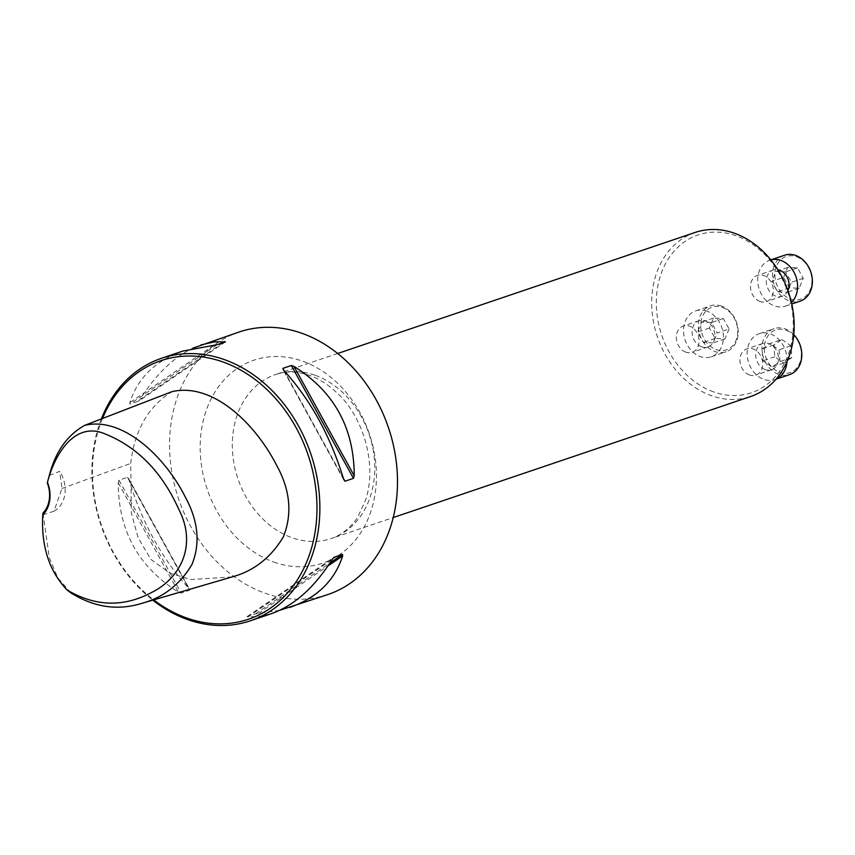 <?xml version="1.0" encoding="UTF-8"?>
<svg xmlns="http://www.w3.org/2000/svg" width="855" height="855" viewBox="0 0 855 855"><rect width="100%" height="100%" fill="white"/><g stroke="black" fill="none" stroke-linecap="round" stroke-linejoin="round"><path stroke-width="0.64" stroke-dasharray="4.28 3.21" d="M749.45 374.95A13.862 11.083 71.3 0 1 740.003 361.718A13.862 11.083 71.3 0 1 746.875 348.84A13.862 11.083 71.3 0 1 761.816 358.405A13.862 11.083 71.3 0 1 755.767 375.089A13.862 11.083 71.3 0 1 749.45 374.95M713.562 391.879A83.288 66.605 71.3 0 1 671.912 253.817A83.288 66.605 71.3 0 1 788.962 295.787A83.288 66.605 71.3 0 1 713.562 391.879M685.849 352.142A13.862 11.083 71.3 0 1 676.401 338.911A13.862 11.083 71.3 0 1 683.273 326.033A13.862 11.083 71.3 0 1 698.214 335.598A13.862 11.083 71.3 0 1 692.165 352.281A13.862 11.083 71.3 0 1 685.849 352.142M760.031 301.494A13.862 11.083 71.3 0 1 750.583 288.253A13.862 11.083 71.3 0 1 757.466 275.385A13.862 11.083 71.3 0 1 772.407 284.95A13.862 11.083 71.3 0 1 766.347 301.633A13.862 11.083 71.3 0 1 760.031 301.494M70.826 592.857L57.616 577.542L49.301 557.663L42.964 513.032M47.453 482.338L47.998 480.286M232.004 576.954L190.815 579.54L169.921 573.16L150.94 559.448L138.115 537.72L131.349 513.064L130.719 463.421C134.63 430.193 148.407 406.275 172.047 391.643M49.323 475.423L59.668 471.362L61.998 488.472L53.918 511.237L43.669 514.625M327.967 594.514A138.563 110.808 71.3 0 1 264.804 593.124A138.563 110.808 71.3 0 1 170.337 460.781A138.563 110.808 71.3 0 1 239.079 332.018M101.371 418.918A138.563 110.808 -108.7 0 0 152.778 600.146M279.671 610.331L255.527 613.815L247.042 616.679L257.911 616.722L271.537 613.612M182.649 351.127C155.418 360.757 137.805 377.931 129.8 402.652L129.981 404.116L138.767 401.07M225.431 341.872L138.467 401.241L140.327 399.082C155.642 374.693 173.138 357.732 192.803 348.22M119.016 480.211L118.257 482.765C118.343 530.613 138.414 567.068 178.492 592.152L181.164 593.06L189.65 590.185L189.019 588.582C162.108 559.052 142.037 522.587 128.784 479.206L127.587 477.325L119.016 480.211L181.164 593.06M127.502 477.336L189.65 590.185L128.784 479.206M102.525 418.48A136.49 109.151 -108.7 0 0 153.676 599.879M53.918 511.237A27.713 22.166 -108.7 0 0 59.668 471.362M695.147 232.442A86.601 69.255 -108.7 0 0 652.183 312.919A86.601 69.255 -108.7 0 0 711.232 395.63A86.601 69.255 -108.7 0 0 750.701 396.496M701.613 346.809A13.862 11.083 71.3 0 1 692.165 333.568A13.862 11.083 71.3 0 1 699.037 320.7A13.862 11.083 71.3 0 1 705.354 320.839A13.862 11.083 71.3 0 1 714.801 334.07A13.862 11.083 71.3 0 1 707.929 346.948A13.862 11.083 71.3 0 1 701.613 346.809M706.754 311.092A24.25 19.387 -108.7 0 0 695.703 310.857A24.25 19.387 -108.7 0 0 685.111 340.044A24.25 19.387 -108.7 0 0 711.264 356.791A24.25 19.387 -108.7 0 0 723.287 334.252A24.25 19.387 -108.7 0 0 706.754 311.092M721.535 306.09A24.25 19.387 -108.7 0 0 710.484 305.844A24.25 19.387 -108.7 0 0 699.892 335.032A24.25 19.387 -108.7 0 0 726.034 351.779A24.25 19.387 -108.7 0 0 738.068 329.25A24.25 19.387 -108.7 0 0 721.535 306.09M722.283 307.383A22.519 18.008 71.3 0 1 733.547 344.704A22.519 18.008 71.3 0 1 701.902 333.365A22.519 18.008 71.3 0 1 722.283 307.383M729.069 328.94L724.976 338.901L715.154 338.441L709.415 328.021L713.498 318.06L723.33 318.52L729.069 328.94L717.249 332.948L711.51 322.527L701.677 322.068L697.595 332.029L703.334 342.449L713.156 342.908L717.249 332.948M724.976 338.901L713.156 342.908M715.154 338.441L703.334 342.449M709.415 328.021L697.595 332.029M713.498 318.06L701.677 322.068M723.33 318.52L711.51 322.527M765.214 369.617A13.862 11.083 71.3 0 1 755.767 356.375A13.862 11.083 71.3 0 1 762.639 343.496A13.862 11.083 71.3 0 1 768.955 343.635A13.862 11.083 71.3 0 1 778.403 356.877A13.862 11.083 71.3 0 1 771.531 369.755A13.862 11.083 71.3 0 1 765.214 369.617M786.963 361.718A24.25 19.387 -108.7 0 0 770.355 333.899A24.25 19.387 -108.7 0 0 759.304 333.653A24.25 19.387 -108.7 0 0 748.713 362.841A24.25 19.387 -108.7 0 0 774.854 379.599A24.25 19.387 -108.7 0 0 776.084 379.118M793.782 334.658A24.25 19.387 -108.7 0 0 785.136 328.897A24.25 19.387 -108.7 0 0 774.074 328.651A24.25 19.387 -108.7 0 0 763.494 357.839A24.25 19.387 -108.7 0 0 789.635 374.586M785.884 330.19A22.519 18.008 71.3 0 1 797.149 367.511A22.519 18.008 71.3 0 1 765.503 356.172A22.519 18.008 71.3 0 1 785.884 330.19M781.887 339.521L790.875 345.805L791.826 357.572L783.8 363.054L774.812 356.77L773.861 345.003L781.887 339.521L770.066 343.528L762.04 349.011L762.991 360.778L771.98 367.062L780.006 361.579L779.055 349.813L770.066 343.528M790.875 345.805L779.055 349.813M791.826 357.572L780.006 361.579M783.8 363.054L771.98 367.062M774.812 356.77L762.991 360.778M773.861 345.003L762.04 349.011M787.957 290.625A13.862 11.083 71.3 0 1 782.111 296.29A13.862 11.083 71.3 0 1 775.795 296.151A13.862 11.083 71.3 0 1 766.347 282.92A13.862 11.083 71.3 0 1 773.219 270.041A13.862 11.083 71.3 0 1 777.836 269.72M770.836 259.909A24.25 19.387 -108.7 0 0 769.885 260.198A24.25 19.387 -108.7 0 0 759.304 289.385A24.25 19.387 -108.7 0 0 785.446 306.133A24.25 19.387 -108.7 0 0 791.431 302.456M784.666 255.196A24.25 19.387 -108.7 0 0 774.074 284.384A24.25 19.387 -108.7 0 0 800.216 301.131M796.465 256.724A22.519 18.008 71.3 0 1 807.729 294.056A22.519 18.008 71.3 0 1 776.084 282.706A22.519 18.008 71.3 0 1 796.465 256.724M783.608 277.373L787.69 267.412L797.512 267.872L803.251 278.292L799.169 288.253L789.347 287.793L783.608 277.373L771.787 281.37L777.526 291.79L787.348 292.25L791.431 282.3L785.692 271.879L775.87 271.409L771.787 281.37M787.69 267.412L775.87 271.409M797.512 267.872L785.692 271.879M803.251 278.292L791.431 282.3M799.169 288.253L787.348 292.25M789.347 287.793L777.526 291.79M61.998 488.472L130.719 463.421M214.092 345.099L129.8 402.652M216.946 344.736L129.981 404.116M222.845 342.748L140.327 399.082M343.689 479.345L283.454 369.969M343.4 478.351L284.084 370.643M247.854 617.021L332.146 559.469M247.042 616.679L333.546 557.62M255.527 613.815L329.87 563.05M258.392 613.452L327.935 565.967M118.257 482.765L178.492 592.152M273.835 562.056A107.142 85.682 -108.7 0 0 375.249 492.822A107.142 85.682 -108.7 0 0 302.777 361.238A107.142 85.682 -108.7 0 0 201.374 430.471A107.142 85.682 -108.7 0 0 273.835 562.056M315.228 375.324A86.601 69.255 71.3 0 1 374.276 458.045A86.601 69.255 71.3 0 1 331.312 538.522A86.601 69.255 71.3 0 1 237.936 478.704A86.601 69.255 71.3 0 1 275.759 374.458A86.601 69.255 71.3 0 1 315.228 375.324M225.399 341.925L138.852 401.016M343.966 480.221L282.973 369.467M247.074 616.626L333.621 557.535M128.507 478.33L189.5 589.084M337.672 353.489L275.759 374.458C286.008 370.899 297.294 371.23 309.617 375.441C318.787 378.701 327.615 384.248 336.09 392.071C362.082 414.461 377.921 463.453 365.566 500.132L358.192 516.238C354.686 522.704 344.447 534.225 331.312 538.522L393.225 517.553M699.037 320.7L683.273 326.033M707.929 346.948L692.165 352.281M711.264 356.791L726.034 351.779M695.703 310.857L710.484 305.844M762.639 343.496L746.875 348.84M771.531 369.755L755.767 375.089M774.854 379.599L776.019 379.203M759.304 333.653L774.074 328.651M773.219 270.041L757.466 275.385M782.111 296.29L766.347 301.633M785.446 306.133L791.773 303.995M769.885 260.198L770.815 259.888"/><path stroke-width="1.28" d="M47.303 482.904L47.485 482.188C55.767 450.884 76.309 421.494 105.047 433.913C137.505 446.962 162.087 472.12 178.813 509.377C197.644 546.035 179.828 578.771 151.196 592.697C123.206 607.435 95.194 606.548 67.171 590.036C49.248 571.322 41.104 546.292 42.75 514.956L42.964 513.032A27.713 22.166 -108.7 0 0 47.303 482.904L47.453 482.327A29.444 23.545 71.3 0 1 42.75 514.956M47.998 480.286L49.323 475.423C55.425 451.803 67.224 435.099 84.741 425.341C122.105 416.332 164.555 455.79 185.268 496.969C198.253 520.813 200.487 543.299 191.98 564.418C180.074 584.446 163.476 597.389 142.197 603.235C117.958 610.887 94.168 607.424 70.826 592.857L67.171 590.036M84.741 425.341L172.047 391.643C212.532 382.26 255.004 423.054 276.657 465.377C290.198 489.936 292.463 513.705 283.454 536.684C270.971 557.62 253.817 571.044 232.004 576.954L142.197 603.235M192.803 348.22L239.079 332.018A138.563 110.808 71.3 0 1 302.232 333.407A138.563 110.808 71.3 0 1 396.709 465.751A138.563 110.808 71.3 0 1 327.967 594.514L279.671 610.331M152.778 600.146A138.563 110.808 -108.7 0 0 187.192 619.405A138.563 110.808 -108.7 0 0 250.344 620.794A138.563 110.808 -108.7 0 0 310.857 454.005A138.563 110.808 -108.7 0 0 161.456 358.309A138.563 110.808 -108.7 0 0 101.371 418.918M250.344 620.794L271.537 613.612C294.28 605.511 314.48 587.46 332.146 559.469L334.006 557.31L342.492 554.435L342.684 555.9C334.679 580.62 317.055 597.795 289.824 607.424M200.936 344.939L214.573 341.829L225.431 341.872L216.946 344.736L182.649 351.127L161.456 358.309M344.971 481.215L343.689 479.345C330.447 435.965 310.365 399.499 283.454 369.969L282.834 368.366L291.32 365.491L293.992 366.41C334.059 391.483 354.141 427.938 354.227 475.786L353.457 478.34L344.971 481.215L343.4 478.351M283.454 369.969L282.834 368.366L284.084 370.643M153.676 599.879A136.49 109.151 -108.7 0 0 186.283 617.855A136.49 109.151 -108.7 0 0 313.432 540.659A136.49 109.151 -108.7 0 0 242.104 370.878A136.49 109.151 -108.7 0 0 102.525 418.48M393.225 517.553L750.701 396.496A86.601 69.255 -108.7 0 0 793.664 316.019A86.601 69.255 -108.7 0 0 734.627 233.308A86.601 69.255 -108.7 0 0 695.147 232.442L337.672 353.489M776.084 379.118A24.25 19.387 -108.7 0 0 786.963 361.718M776.019 379.203L789.635 374.586A24.25 19.387 -108.7 0 0 801.659 357.647A24.25 19.387 -108.7 0 0 793.782 334.658M777.836 269.72A13.862 11.083 71.3 0 1 779.536 270.18A13.862 11.083 71.3 0 1 787.957 290.625M791.431 302.456A24.25 19.387 -108.7 0 0 796.732 279.329A24.25 19.387 -108.7 0 0 780.946 260.444A24.25 19.387 -108.7 0 0 770.836 259.909M791.773 303.995L800.216 301.131A24.25 19.387 -108.7 0 0 812.25 278.602A24.25 19.387 -108.7 0 0 795.716 255.442A24.25 19.387 -108.7 0 0 784.666 255.196L770.815 259.888M224.619 341.53L222.845 342.748M353.457 478.34L291.32 365.491M354.227 475.786L293.992 366.41M329.87 563.05L342.492 554.435M327.935 565.967L342.684 555.9M47.485 482.188L48.083 479.976"/></g></svg>

